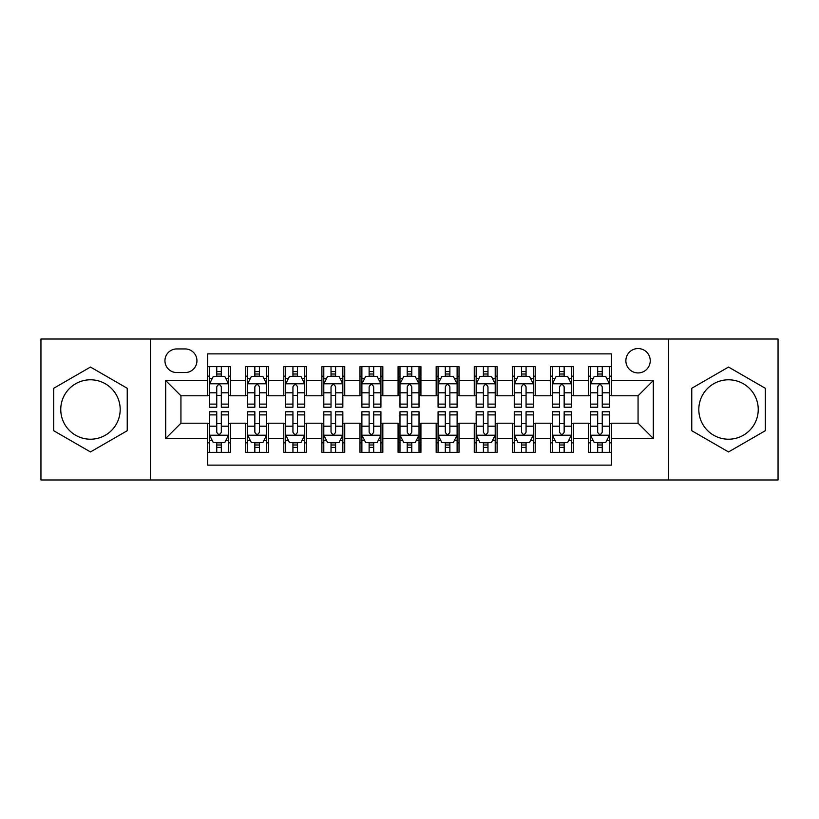 <?xml version="1.0" encoding="UTF-8"?>
<svg xmlns="http://www.w3.org/2000/svg" width="819" height="819" viewBox="0 0 819 819"><rect width="100%" height="100%" fill="white"/><g stroke="black" fill="none" stroke-linecap="round" stroke-linejoin="round"><path stroke-width="1.23" d="M728.531 379.791A29.709 29.709 0 0 0 698.812 409.5A29.709 29.709 0 0 0 728.531 439.209A29.709 29.709 0 0 0 758.24 409.5A29.709 29.709 0 0 0 728.531 379.791M638.062 348.556A12.193 12.193 0 0 0 625.87 360.739A12.193 12.193 0 0 0 638.062 372.932A12.193 12.193 0 0 0 650.245 360.739A12.193 12.193 0 0 0 638.062 348.556M90.469 439.209A29.709 29.709 0 0 1 60.76 409.5A29.709 29.709 0 0 1 90.469 379.791A29.709 29.709 0 0 1 120.188 409.5A29.709 29.709 0 0 1 90.469 439.209M668.529 479.975L778.05 479.975L778.05 339.025L668.529 339.025L668.529 479.975L150.471 479.975L150.471 339.025L40.95 339.025L40.95 479.975L150.471 479.975M611.394 366.646L588.533 366.646L588.533 380.548L573.3 380.548L573.3 395.782L588.533 395.782L588.533 380.548M573.3 380.548L573.3 366.646L550.44 366.646L550.44 380.548L535.206 380.548L535.206 395.782L550.44 395.782L550.44 380.548M535.206 380.548L535.206 366.646L512.356 366.646L512.356 380.548L497.113 380.548L497.113 395.782L512.356 395.782L512.356 380.548M497.113 380.548L497.113 366.646L474.262 366.646L474.262 380.548L459.019 380.548L459.019 395.782L474.262 395.782L474.262 380.548M459.019 380.548L459.019 366.646L436.169 366.646L436.169 380.548L420.925 380.548L420.925 395.782L436.169 395.782L436.169 380.548M420.925 380.548L420.925 366.646L398.075 366.646L398.075 380.548L382.831 380.548L382.831 395.782L398.075 395.782L398.075 380.548M382.831 380.548L382.831 366.646L359.981 366.646L359.981 380.548L344.738 380.548L344.738 395.782L359.981 395.782L359.981 380.548M344.738 380.548L344.738 366.646L321.887 366.646L321.887 380.548L306.644 380.548L306.644 395.782L321.887 395.782L321.887 380.548M306.644 380.548L306.644 366.646L283.794 366.646L283.794 380.548L268.56 380.548L268.56 395.782L283.794 395.782L283.794 380.548M268.56 380.548L268.56 366.646L245.7 366.646L245.7 395.782L230.467 395.782L230.467 366.646L207.606 366.646M207.606 452.354L230.467 452.354L230.467 423.218L245.7 423.218L245.7 452.354L268.56 452.354L268.56 423.218L283.794 423.218L283.794 438.452L268.56 438.452M283.794 438.452L283.794 452.354L306.644 452.354L306.644 423.218L321.887 423.218L321.887 438.452L306.644 438.452M321.887 438.452L321.887 452.354L344.738 452.354L344.738 423.218L359.981 423.218L359.981 438.452L344.738 438.452M359.981 438.452L359.981 452.354L382.831 452.354L382.831 423.218L398.075 423.218L398.075 438.452L382.831 438.452M398.075 438.452L398.075 452.354L420.925 452.354L420.925 423.218L436.169 423.218L436.169 438.452L420.925 438.452M436.169 438.452L436.169 452.354L459.019 452.354L459.019 423.218L474.262 423.218L474.262 438.452L459.019 438.452M474.262 438.452L474.262 452.354L497.113 452.354L497.113 423.218L512.356 423.218L512.356 438.452L497.113 438.452M512.356 438.452L512.356 452.354L535.206 452.354L535.206 423.218L550.44 423.218L550.44 438.452L535.206 438.452M550.44 438.452L550.44 452.354L573.3 452.354L573.3 423.218L588.533 423.218L588.533 438.452L573.3 438.452M176.75 372.553L185.135 372.553A11.804 11.804 0 0 0 196.939 360.739A11.804 11.804 0 0 0 185.135 348.935L176.75 348.935A11.804 11.804 0 0 0 164.947 360.739A11.804 11.804 0 0 0 176.75 372.553M668.529 339.025L150.471 339.025M611.394 380.548L611.394 353.88L207.606 353.88L207.606 395.782L180.938 395.782L180.938 423.218L207.606 423.218L207.606 465.12L611.394 465.12L611.394 423.218L638.062 423.218L638.062 395.782L611.394 395.782L611.394 380.548L653.296 380.548L653.296 438.452L611.394 438.452M207.606 438.452L165.704 438.452L165.704 380.548L207.606 380.548M588.533 438.452L588.533 452.354L611.394 452.354M207.606 376.167L209.51 376.167M216.748 376.167L221.325 376.167M228.562 376.167L230.467 376.167M207.606 395.403L209.51 395.403M216.748 395.403L221.325 395.403M228.562 395.403L230.467 395.403M207.606 423.597L209.51 423.597M216.748 423.597L221.325 423.597M228.562 423.597L230.467 423.597M207.606 442.833L209.51 442.833M216.748 442.833L221.325 442.833M228.562 442.833L230.467 442.833M245.7 395.403L247.604 395.403M254.842 395.403L259.418 395.403M266.656 395.403L268.56 395.403M245.7 376.167L247.604 376.167M254.842 376.167L259.418 376.167M266.656 376.167L268.56 376.167M245.7 423.597L247.604 423.597M254.842 423.597L259.418 423.597M266.656 423.597L268.56 423.597M245.7 442.833L247.604 442.833M254.842 442.833L259.418 442.833M266.656 442.833L268.56 442.833M283.794 423.597L285.698 423.597M292.936 423.597L297.502 423.597M304.74 423.597L306.644 423.597M283.794 442.833L285.698 442.833M292.936 442.833L297.502 442.833M304.74 442.833L306.644 442.833M283.794 376.167L285.698 376.167M292.936 376.167L297.502 376.167M304.74 376.167L306.644 376.167M283.794 395.403L285.698 395.403M292.936 395.403L297.502 395.403M304.74 395.403L306.644 395.403M321.887 423.597L323.792 423.597M331.03 423.597L335.595 423.597M342.833 423.597L344.738 423.597M321.887 442.833L323.792 442.833M331.03 442.833L335.595 442.833M342.833 442.833L344.738 442.833M321.887 376.167L323.792 376.167M331.03 376.167L335.595 376.167M342.833 376.167L344.738 376.167M321.887 395.403L323.792 395.403M331.03 395.403L335.595 395.403M342.833 395.403L344.738 395.403M359.981 423.597L361.885 423.597M369.123 423.597L373.689 423.597M380.927 423.597L382.831 423.597M359.981 442.833L361.885 442.833M369.123 442.833L373.689 442.833M380.927 442.833L382.831 442.833M359.981 376.167L361.885 376.167M369.123 376.167L373.689 376.167M380.927 376.167L382.831 376.167M359.981 395.403L361.885 395.403M369.123 395.403L373.689 395.403M380.927 395.403L382.831 395.403M398.075 423.597L399.979 423.597M407.217 423.597L411.783 423.597M419.021 423.597L420.925 423.597M398.075 442.833L399.979 442.833M407.217 442.833L411.783 442.833M419.021 442.833L420.925 442.833M398.075 376.167L399.979 376.167M407.217 376.167L411.783 376.167M419.021 376.167L420.925 376.167M398.075 395.403L399.979 395.403M407.217 395.403L411.783 395.403M419.021 395.403L420.925 395.403M436.169 423.597L438.073 423.597M445.311 423.597L449.877 423.597M457.115 423.597L459.019 423.597M436.169 442.833L438.073 442.833M445.311 442.833L449.877 442.833M457.115 442.833L459.019 442.833M436.169 376.167L438.073 376.167M445.311 376.167L449.877 376.167M457.115 376.167L459.019 376.167M436.169 395.403L438.073 395.403M445.311 395.403L449.877 395.403M457.115 395.403L459.019 395.403M474.262 423.597L476.167 423.597M483.405 423.597L487.97 423.597M495.208 423.597L497.113 423.597M474.262 442.833L476.167 442.833M483.405 442.833L487.97 442.833M495.208 442.833L497.113 442.833M474.262 376.167L476.167 376.167M483.405 376.167L487.97 376.167M495.208 376.167L497.113 376.167M474.262 395.403L476.167 395.403M483.405 395.403L487.97 395.403M495.208 395.403L497.113 395.403M512.356 423.597L514.26 423.597M521.498 423.597L526.064 423.597M533.302 423.597L535.206 423.597M512.356 442.833L514.26 442.833M521.498 442.833L526.064 442.833M533.302 442.833L535.206 442.833M512.356 376.167L514.26 376.167M521.498 376.167L526.064 376.167M533.302 376.167L535.206 376.167M512.356 395.403L514.26 395.403M521.498 395.403L526.064 395.403M533.302 395.403L535.206 395.403M550.44 423.597L552.344 423.597M559.582 423.597L564.158 423.597M571.396 423.597L573.3 423.597M550.44 442.833L552.344 442.833M559.582 442.833L564.158 442.833M571.396 442.833L573.3 442.833M550.44 376.167L552.344 376.167M559.582 376.167L564.158 376.167M571.396 376.167L573.3 376.167M550.44 395.403L552.344 395.403M559.582 395.403L564.158 395.403M571.396 395.403L573.3 395.403M588.533 423.597L590.438 423.597M597.675 423.597L602.252 423.597M609.49 423.597L611.394 423.597M588.533 442.833L590.438 442.833M597.675 442.833L602.252 442.833M609.49 442.833L611.394 442.833M588.533 376.167L590.438 376.167M597.675 376.167L602.252 376.167M609.49 376.167L611.394 376.167M588.533 395.403L590.438 395.403M597.675 395.403L602.252 395.403M609.49 395.403L611.394 395.403M180.938 395.782L165.704 380.548M180.938 423.218L165.704 438.452M653.296 380.548L638.062 395.782M653.296 438.452L638.062 423.218M90.469 451.945L127.232 430.722L127.232 388.278L90.469 367.055L53.716 388.278L53.716 430.722L90.469 451.945M765.284 388.278L728.531 367.055L691.768 388.278L691.768 430.722L728.531 451.945L765.284 430.722L765.284 388.278M221.325 371.601L216.748 371.601M228.562 404.105L221.325 404.105L221.325 407.217L228.562 407.217L228.562 383.978L224.744 376.361L213.319 376.361L209.51 383.978L209.51 407.217L216.748 407.217L216.748 404.105L209.51 404.105M209.51 383.978L209.51 366.646M228.562 383.978L228.562 366.646M216.748 376.361L216.748 366.646M221.325 366.646L221.325 376.361M221.325 404.105L221.325 386.834C219.799 383.896 218.274 383.896 216.748 386.834L216.748 404.105M216.748 447.399L221.325 447.399M209.51 414.895L216.748 414.895L216.748 411.783L209.51 411.783L209.51 435.022L213.319 442.639L224.744 442.639L228.562 435.022L228.562 411.783L221.325 411.783L221.325 414.895L228.562 414.895M228.562 435.022L228.562 452.354M209.51 435.022L209.51 452.354M221.325 442.639L221.325 452.354M216.748 452.354L216.748 442.639M216.748 414.895L216.748 432.166C218.274 435.104 219.799 435.104 221.325 432.166L221.325 414.895M259.418 371.601L254.842 371.601M266.656 404.105L259.418 404.105L259.418 407.217L266.656 407.217L266.656 383.978L262.838 376.361L251.413 376.361L247.604 383.978L247.604 407.217L254.842 407.217L254.842 404.105L247.604 404.105M247.604 383.978L247.604 366.646M266.656 383.978L266.656 366.646M254.842 376.361L254.842 366.646M259.418 366.646L259.418 376.361M259.418 404.105L259.418 386.834C257.893 383.896 256.367 383.896 254.842 386.834L254.842 404.105M297.502 371.601L292.936 371.601M304.74 404.105L297.502 404.105L297.502 407.217L304.74 407.217L304.74 383.978L300.931 376.361L289.506 376.361L285.698 383.978L285.698 407.217L292.936 407.217L292.936 404.105L285.698 404.105M285.698 383.978L285.698 366.646M304.74 383.978L304.74 366.646M292.936 376.361L292.936 366.646M297.502 366.646L297.502 376.361M297.502 404.105L297.502 386.834C295.987 383.896 294.461 383.896 292.936 386.834L292.936 404.105M335.595 371.601L331.03 371.601M342.833 404.105L335.595 404.105L335.595 407.217L342.833 407.217L342.833 383.978L339.025 376.361L327.6 376.361L323.792 383.978L323.792 407.217L331.03 407.217L331.03 404.105L323.792 404.105M323.792 383.978L323.792 366.646M342.833 383.978L342.833 366.646M331.03 376.361L331.03 366.646M335.595 366.646L335.595 376.361M335.595 404.105L335.595 386.834C334.08 383.896 332.555 383.896 331.03 386.834L331.03 404.105M373.689 371.601L369.123 371.601M380.927 404.105L373.689 404.105L373.689 407.217L380.927 407.217L380.927 383.978L377.119 376.361L365.694 376.361L361.885 383.978L361.885 407.217L369.123 407.217L369.123 404.105L361.885 404.105M361.885 383.978L361.885 366.646M380.927 383.978L380.927 366.646M369.123 376.361L369.123 366.646M373.689 366.646L373.689 376.361M373.689 404.105L373.689 386.834C372.174 383.896 370.649 383.896 369.123 386.834L369.123 404.105M254.842 447.399L259.418 447.399M247.604 414.895L254.842 414.895L254.842 411.783L247.604 411.783L247.604 435.022L251.413 442.639L262.838 442.639L266.656 435.022L266.656 411.783L259.418 411.783L259.418 414.895L266.656 414.895M266.656 435.022L266.656 452.354M247.604 435.022L247.604 452.354M259.418 442.639L259.418 452.354M254.842 452.354L254.842 442.639M254.842 414.895L254.842 432.166C256.367 435.104 257.883 435.104 259.418 432.166L259.418 414.895M292.936 447.399L297.502 447.399M285.698 414.895L292.936 414.895L292.936 411.783L285.698 411.783L285.698 435.022L289.506 442.639L300.931 442.639L304.74 435.022L304.74 411.783L297.502 411.783L297.502 414.895L304.74 414.895M304.74 435.022L304.74 452.354M285.698 435.022L285.698 452.354M297.502 442.639L297.502 452.354M292.936 452.354L292.936 442.639M292.936 414.895L292.936 432.166C294.461 435.104 295.976 435.104 297.502 432.166L297.502 414.895M331.03 447.399L335.595 447.399M323.792 414.895L331.03 414.895L331.03 411.783L323.792 411.783L323.792 435.022L327.6 442.639L339.025 442.639L342.833 435.022L342.833 411.783L335.595 411.783L335.595 414.895L342.833 414.895M342.833 435.022L342.833 452.354M323.792 435.022L323.792 452.354M335.595 442.639L335.595 452.354M331.03 452.354L331.03 442.639M331.03 414.895L331.03 432.166C332.555 435.104 334.07 435.104 335.595 432.166L335.595 414.895M369.123 447.399L373.689 447.399M361.885 414.895L369.123 414.895L369.123 411.783L361.885 411.783L361.885 435.022L365.694 442.639L377.119 442.639L380.927 435.022L380.927 411.783L373.689 411.783L373.689 414.895L380.927 414.895M380.927 435.022L380.927 452.354M361.885 435.022L361.885 452.354M373.689 442.639L373.689 452.354M369.123 452.354L369.123 442.639M369.123 414.895L369.123 432.166C370.638 435.104 372.164 435.104 373.689 432.166L373.689 414.895M411.783 371.601L407.217 371.601M419.021 404.105L411.783 404.105L411.783 407.217L419.021 407.217L419.021 383.978L415.213 376.361L403.787 376.361L399.979 383.978L399.979 407.217L407.217 407.217L407.217 404.105L399.979 404.105M399.979 383.978L399.979 366.646M419.021 383.978L419.021 366.646M407.217 376.361L407.217 366.646M411.783 366.646L411.783 376.361M411.783 404.105L411.783 386.834C410.268 383.896 408.742 383.896 407.217 386.834L407.217 404.105M407.217 447.399L411.783 447.399M399.979 414.895L407.217 414.895L407.217 411.783L399.979 411.783L399.979 435.022L403.787 442.639L415.213 442.639L419.021 435.022L419.021 411.783L411.783 411.783L411.783 414.895L419.021 414.895M419.021 435.022L419.021 452.354M399.979 435.022L399.979 452.354M411.783 442.639L411.783 452.354M407.217 452.354L407.217 442.639M407.217 414.895L407.217 432.166C408.732 435.104 410.258 435.104 411.783 432.166L411.783 414.895M449.877 371.601L445.311 371.601M457.115 404.105L449.877 404.105L449.877 407.217L457.115 407.217L457.115 383.978L453.306 376.361L441.881 376.361L438.073 383.978L438.073 407.217L445.311 407.217L445.311 404.105L438.073 404.105M438.073 383.978L438.073 366.646M457.115 383.978L457.115 366.646M445.311 376.361L445.311 366.646M449.877 366.646L449.877 376.361M449.877 404.105L449.877 386.834C448.362 383.896 446.836 383.896 445.311 386.834L445.311 404.105M445.311 447.399L449.877 447.399M438.073 414.895L445.311 414.895L445.311 411.783L438.073 411.783L438.073 435.022L441.881 442.639L453.306 442.639L457.115 435.022L457.115 411.783L449.877 411.783L449.877 414.895L457.115 414.895M457.115 435.022L457.115 452.354M438.073 435.022L438.073 452.354M449.877 442.639L449.877 452.354M445.311 452.354L445.311 442.639M445.311 414.895L445.311 432.166C446.826 435.104 448.351 435.104 449.877 432.166L449.877 414.895M487.97 371.601L483.405 371.601M495.208 404.105L487.97 404.105L487.97 407.217L495.208 407.217L495.208 383.978L491.4 376.361L479.975 376.361L476.167 383.978L476.167 407.217L483.405 407.217L483.405 404.105L476.167 404.105M476.167 383.978L476.167 366.646M495.208 383.978L495.208 366.646M483.405 376.361L483.405 366.646M487.97 366.646L487.97 376.361M487.97 404.105L487.97 386.834C486.445 383.896 484.93 383.896 483.405 386.834L483.405 404.105M483.405 447.399L487.97 447.399M476.167 414.895L483.405 414.895L483.405 411.783L476.167 411.783L476.167 435.022L479.975 442.639L491.4 442.639L495.208 435.022L495.208 411.783L487.97 411.783L487.97 414.895L495.208 414.895M495.208 435.022L495.208 452.354M476.167 435.022L476.167 452.354M487.97 442.639L487.97 452.354M483.405 452.354L483.405 442.639M483.405 414.895L483.405 432.166C484.92 435.104 486.445 435.104 487.97 432.166L487.97 414.895M526.064 371.601L521.498 371.601M533.302 404.105L526.064 404.105L526.064 407.217L533.302 407.217L533.302 383.978L529.494 376.361L518.069 376.361L514.26 383.978L514.26 407.217L521.498 407.217L521.498 404.105L514.26 404.105M514.26 383.978L514.26 366.646M533.302 383.978L533.302 366.646M521.498 376.361L521.498 366.646M526.064 366.646L526.064 376.361M526.064 404.105L526.064 386.834C524.539 383.896 523.024 383.896 521.498 386.834L521.498 404.105M521.498 447.399L526.064 447.399M514.26 414.895L521.498 414.895L521.498 411.783L514.26 411.783L514.26 435.022L518.069 442.639L529.494 442.639L533.302 435.022L533.302 411.783L526.064 411.783L526.064 414.895L533.302 414.895M533.302 435.022L533.302 452.354M514.26 435.022L514.26 452.354M526.064 442.639L526.064 452.354M521.498 452.354L521.498 442.639M521.498 414.895L521.498 432.166C523.013 435.104 524.539 435.104 526.064 432.166L526.064 414.895M564.158 371.601L559.582 371.601M571.396 404.105L564.158 404.105L564.158 407.217L571.396 407.217L571.396 383.978L567.587 376.361L556.162 376.361L552.344 383.978L552.344 407.217L559.582 407.217L559.582 404.105L552.344 404.105M552.344 383.978L552.344 366.646M571.396 383.978L571.396 366.646M559.582 376.361L559.582 366.646M564.158 366.646L564.158 376.361M564.158 404.105L564.158 386.834C562.633 383.896 561.117 383.896 559.582 386.834L559.582 404.105M559.582 447.399L564.158 447.399M552.344 414.895L559.582 414.895L559.582 411.783L552.344 411.783L552.344 435.022L556.162 442.639L567.587 442.639L571.396 435.022L571.396 411.783L564.158 411.783L564.158 414.895L571.396 414.895M571.396 435.022L571.396 452.354M552.344 435.022L552.344 452.354M564.158 442.639L564.158 452.354M559.582 452.354L559.582 442.639M559.582 414.895L559.582 432.166C561.107 435.104 562.633 435.104 564.158 432.166L564.158 414.895M602.252 371.601L597.675 371.601M609.49 404.105L602.252 404.105L602.252 407.217L609.49 407.217L609.49 383.978L605.681 376.361L594.256 376.361L590.438 383.978L590.438 407.217L597.675 407.217L597.675 404.105L590.438 404.105M590.438 383.978L590.438 366.646M609.49 383.978L609.49 366.646M597.675 376.361L597.675 366.646M602.252 366.646L602.252 376.361M602.252 404.105L602.252 386.834C600.726 383.896 599.201 383.896 597.675 386.834L597.675 404.105M597.675 447.399L602.252 447.399M590.438 414.895L597.675 414.895L597.675 411.783L590.438 411.783L590.438 435.022L594.256 442.639L605.681 442.639L609.49 435.022L609.49 411.783L602.252 411.783L602.252 414.895L609.49 414.895M609.49 435.022L609.49 452.354M590.438 435.022L590.438 452.354M602.252 442.639L602.252 452.354M597.675 452.354L597.675 442.639M597.675 414.895L597.675 432.166C599.201 435.104 600.726 435.104 602.252 432.166L602.252 414.895M245.7 438.452L230.467 438.452M245.7 380.548L230.467 380.548M228.46 383.783L209.603 383.783M209.51 378.46L212.275 378.46M225.798 378.46L228.562 378.46M216.748 392.803L209.51 392.803M228.562 392.803L221.325 392.803M221.325 374.017L216.748 374.017M209.603 435.217L228.46 435.217M228.562 440.54L225.798 440.54M212.275 440.54L209.51 440.54M221.325 426.197L228.562 426.197M209.51 426.197L216.748 426.197M216.748 444.983L221.325 444.983M266.554 383.783L247.696 383.783M247.604 378.46L250.368 378.46M263.892 378.46L266.656 378.46M254.842 392.803L247.604 392.803M266.656 392.803L259.418 392.803M259.418 374.017L254.842 374.017M304.648 383.783L285.79 383.783M285.698 378.46L288.462 378.46M301.986 378.46L304.74 378.46M292.936 392.803L285.698 392.803M304.74 392.803L297.502 392.803M297.502 374.017L292.936 374.017M342.741 383.783L323.884 383.783M323.792 378.46L326.556 378.46M340.08 378.46L342.833 378.46M331.03 392.803L323.792 392.803M342.833 392.803L335.595 392.803M335.595 374.017L331.03 374.017M380.835 383.783L361.978 383.783M361.885 378.46L364.65 378.46M378.173 378.46L380.927 378.46M369.123 392.803L361.885 392.803M380.927 392.803L373.689 392.803M373.689 374.017L369.123 374.017M247.696 435.217L266.554 435.217M266.656 440.54L263.892 440.54M250.368 440.54L247.604 440.54M259.418 426.197L266.656 426.197M247.604 426.197L254.842 426.197M254.842 444.983L259.418 444.983M285.79 435.217L304.648 435.217M304.74 440.54L301.986 440.54M288.462 440.54L285.698 440.54M297.502 426.197L304.74 426.197M285.698 426.197L292.936 426.197M292.936 444.983L297.502 444.983M323.884 435.217L342.741 435.217M342.833 440.54L340.08 440.54M326.556 440.54L323.792 440.54M335.595 426.197L342.833 426.197M323.792 426.197L331.03 426.197M331.03 444.983L335.595 444.983M361.978 435.217L380.835 435.217M380.927 440.54L378.173 440.54M364.65 440.54L361.885 440.54M373.689 426.197L380.927 426.197M361.885 426.197L369.123 426.197M369.123 444.983L373.689 444.983M418.929 383.783L400.071 383.783M399.979 378.46L402.733 378.46M416.267 378.46L419.021 378.46M407.217 392.803L399.979 392.803M419.021 392.803L411.783 392.803M411.783 374.017L407.217 374.017M400.071 435.217L418.929 435.217M419.021 440.54L416.267 440.54M402.733 440.54L399.979 440.54M411.783 426.197L419.021 426.197M399.979 426.197L407.217 426.197M407.217 444.983L411.783 444.983M457.022 383.783L438.165 383.783M438.073 378.46L440.827 378.46M454.35 378.46L457.115 378.46M445.311 392.803L438.073 392.803M457.115 392.803L449.877 392.803M449.877 374.017L445.311 374.017M438.165 435.217L457.022 435.217M457.115 440.54L454.35 440.54M440.827 440.54L438.073 440.54M449.877 426.197L457.115 426.197M438.073 426.197L445.311 426.197M445.311 444.983L449.877 444.983M495.116 383.783L476.259 383.783M476.167 378.46L478.92 378.46M492.444 378.46L495.208 378.46M483.405 392.803L476.167 392.803M495.208 392.803L487.97 392.803M487.97 374.017L483.405 374.017M476.259 435.217L495.116 435.217M495.208 440.54L492.444 440.54M478.92 440.54L476.167 440.54M487.97 426.197L495.208 426.197M476.167 426.197L483.405 426.197M483.405 444.983L487.97 444.983M533.21 383.783L514.352 383.783M514.26 378.46L517.014 378.46M530.538 378.46L533.302 378.46M521.498 392.803L514.26 392.803M533.302 392.803L526.064 392.803M526.064 374.017L521.498 374.017M514.352 435.217L533.21 435.217M533.302 440.54L530.538 440.54M517.014 440.54L514.26 440.54M526.064 426.197L533.302 426.197M514.26 426.197L521.498 426.197M521.498 444.983L526.064 444.983M571.304 383.783L552.446 383.783M552.344 378.46L555.108 378.46M568.632 378.46L571.396 378.46M559.582 392.803L552.344 392.803M571.396 392.803L564.158 392.803M564.158 374.017L559.582 374.017M552.446 435.217L571.304 435.217M571.396 440.54L568.632 440.54M555.108 440.54L552.344 440.54M564.158 426.197L571.396 426.197M552.344 426.197L559.582 426.197M559.582 444.983L564.158 444.983M609.397 383.783L590.54 383.783M590.438 378.46L593.202 378.46M606.725 378.46L609.49 378.46M597.675 392.803L590.438 392.803M609.49 392.803L602.252 392.803M602.252 374.017L597.675 374.017M590.54 435.217L609.397 435.217M609.49 440.54L606.725 440.54M593.202 440.54L590.438 440.54M602.252 426.197L609.49 426.197M590.438 426.197L597.675 426.197M597.675 444.983L602.252 444.983"/></g></svg>
